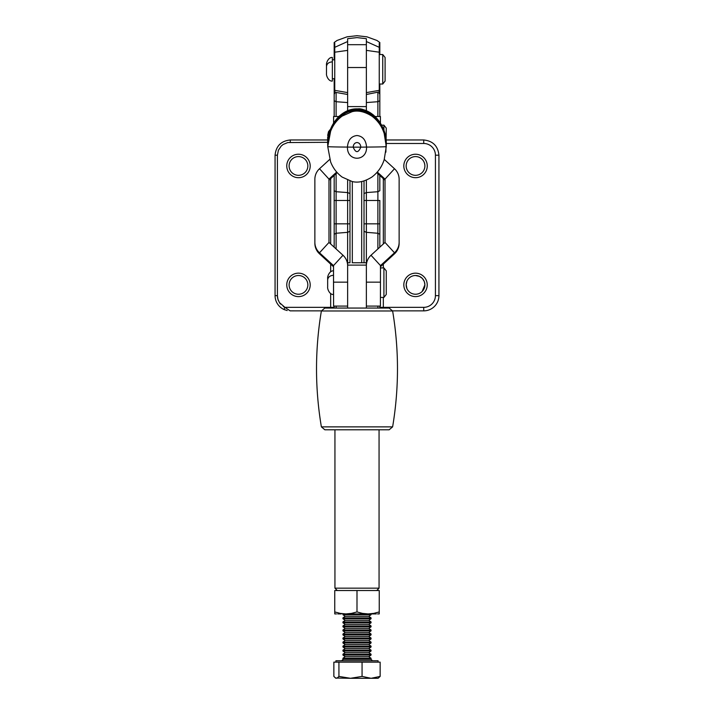 <?xml version="1.0" encoding="UTF-8"?>
<svg xmlns="http://www.w3.org/2000/svg" width="714" height="714" viewBox="0 0 714 714"><rect width="100%" height="100%" fill="white"/><g stroke="black" fill="none" stroke-linecap="round" stroke-linejoin="round"><path stroke-width="1.07" d="M347.638 45.241L347.638 67.527L366.362 67.527L366.362 45.241M366.362 67.527L366.362 110.724M347.638 110.724L347.638 67.527M343.425 429.783L370.575 429.783M389.166 308.055L324.834 308.055L321.38 310.983L392.62 310.983L389.166 308.055M321.38 310.983C314.901 349.592 314.901 388.229 321.38 426.865L392.62 426.865L389.166 429.783M392.62 310.983C399.099 349.592 399.099 388.22 392.62 426.865M379.241 52.202L379.241 47.32L366.362 41.528L366.362 50.373L379.241 52.202L379.241 93.596L379.241 91.91L366.362 94.48M366.362 55.389L366.362 91.026M324.915 429.783L389.085 429.783M347.638 41.528L347.638 50.373L334.759 52.202L334.759 47.32L347.638 41.528L347.638 38.672L357 37.61L366.362 38.672L366.362 41.528M347.638 91.026L347.638 55.389M334.759 52.202L334.759 90.348L347.638 92.615M334.759 90.348L334.759 91.91L336.107 92.454L336.107 101.709L334.179 100.736L334.179 116.489L334.179 100.736M347.638 94.48L336.107 92.454M334.759 47.32L334.759 43.233L334.179 43.608L334.179 42.501L337.053 40.475L347.066 36.825L357 35.7L366.934 36.825L376.956 40.475L379.821 42.501L379.821 43.608L379.241 43.233L379.241 47.32M334.759 93.579L334.759 91.91L334.759 93.579L334.17 91.865M379.821 100.736L379.821 84.02L379.821 116.489L379.821 100.736L377.893 101.709L377.893 92.454M379.241 93.596L379.821 91.865M347.638 102.566L336.107 101.709L336.107 116.489M364.024 180.963L364.024 262.77M349.976 180.963L349.976 262.77M364.024 231.274L366.362 232.336L366.362 262.77L361.828 262.77L364.149 262.77M377.893 248.954L377.893 233.255L366.362 232.336L366.362 223.83L377.893 223.83L377.893 173.618M364.024 200.473L366.362 200.473L366.362 223.83L364.024 223.83M379.821 234.299L377.893 233.255L377.893 223.83L379.821 223.83L379.821 247.187L379.821 200.473L366.362 200.473L366.362 192.575L377.893 191.718L379.821 190.745L379.821 175.385L379.821 190.745M366.362 180.142L366.362 192.575L364.024 193.565M349.976 193.565L347.638 192.575L347.638 180.142M347.638 192.575L347.638 200.473L336.107 200.473L336.107 191.718L347.638 192.575M349.976 223.83L347.638 223.83L347.638 200.473L349.976 200.473M347.638 223.83L347.638 232.336L336.107 233.255L336.107 223.83L347.638 223.83M366.362 308.055L366.362 265.108L347.638 265.108L347.638 262.77L349.851 262.77L347.638 262.77L347.638 232.336L349.976 231.274M336.107 308.055L336.107 306.083M377.893 308.055L377.893 306.083M327.664 139.971L290.277 139.971C281.102 140.935 276.032 146.013 275.068 155.188L275.068 295.65A15.217 15.217 0 0 0 284.734 309.814M379.821 43.608L379.821 54.523M334.179 43.608L334.179 59.833M334.179 78.71L334.179 91.865M334.179 308.055L334.179 306.083L334.179 308.055M334.179 91.91L334.179 116.489M379.821 308.055L379.821 306.083L379.821 308.055M334.179 234.299L334.179 247.187L334.179 223.83L334.179 234.299L336.107 233.255L336.107 248.954M334.179 200.473L334.179 223.83L336.107 223.83L336.107 200.473L334.179 200.473L334.179 175.385L334.179 200.473M286.769 165.951A11.701 11.701 0 0 1 309.287 161.471A11.701 11.701 0 0 1 288.742 172.458A11.701 11.701 0 0 1 286.769 165.951M307.841 165.951A9.362 9.362 0 0 0 298.479 156.589A9.362 9.362 0 0 0 289.108 165.951A9.362 9.362 0 0 0 298.479 175.323A9.362 9.362 0 0 0 307.841 165.951M286.769 284.877A11.701 11.701 0 0 1 309.287 280.397A11.701 11.701 0 0 1 288.742 291.383A11.701 11.701 0 0 1 286.769 284.877M307.841 284.877A9.362 9.362 0 0 0 298.479 275.515A9.362 9.362 0 0 0 289.108 284.877A9.362 9.362 0 0 0 298.479 294.239A9.362 9.362 0 0 0 307.841 284.877M283.297 306.467A12.879 12.879 0 0 0 284.913 307.35L290.134 310.858L321.398 310.867M392.602 310.867L423.723 310.867L423.723 307.35L383.338 307.35L383.338 308.055M287.198 310.545L283.94 309.483L284.913 307.35L279.442 302.602L277.924 299.273L277.407 295.65A12.879 12.879 0 0 0 278.389 300.576M275.068 295.65L277.407 295.65L277.407 155.188L278.389 150.261L281.173 146.084L283.128 144.478L287.769 142.559L327.664 142.309M386.265 143.478L423.723 143.478L423.723 139.971L386.265 139.971M423.723 139.971C432.898 140.935 437.968 146.013 438.931 155.188L438.931 295.65A15.217 15.217 0 0 1 423.723 310.867M279.442 302.593A12.879 12.879 0 0 0 280.548 304.084M424.892 165.951A9.362 9.362 0 0 0 415.521 156.589A9.362 9.362 0 0 0 406.159 165.951A9.362 9.362 0 0 0 415.521 175.323A9.362 9.362 0 0 0 424.892 165.951C424.705 161.908 422.777 159.026 419.109 157.303M404.044 168.236A11.701 11.701 0 0 1 423.804 157.678A11.701 11.701 0 0 1 409.024 175.689A11.701 11.701 0 0 1 404.044 168.236M406.873 288.465L406.168 284.493M424.437 282.012L424.892 284.877A9.362 9.362 0 0 1 415.521 294.239A9.362 9.362 0 0 1 406.159 284.877L406.873 281.298M415.521 275.515L419.448 276.372L422.144 278.255M422.581 278.719L424.223 281.414M406.159 284.877A9.362 9.362 0 0 1 415.521 275.515A9.362 9.362 0 0 1 424.892 284.877L422.144 291.499M423.723 143.478A11.701 11.701 0 0 1 435.424 155.188L435.424 295.65A11.701 11.701 0 0 1 423.723 307.35M404.044 287.162A11.701 11.701 0 0 1 422.028 275.149A11.701 11.701 0 0 1 422.028 294.614A11.701 11.701 0 0 1 404.044 287.162M366.362 306.083L380.41 306.083L380.491 265.608L371.012 255.246A14.28 14.28 -0 0 0 366.362 265.778M380.41 282.155L366.362 282.155L366.362 305.521M380.491 266.634L380.491 265.608L394.494 252.801A14.28 14.28 -0 0 0 399.135 242.269L399.135 243.287A14.28 14.28 180 0 1 394.494 253.827L380.41 266.804M394.494 253.827L394.494 252.801L385.016 242.439L371.012 255.246M399.135 243.287L399.135 179.276A14.28 14.28 -0 0 0 394.494 168.745L385.016 179.107L385.016 242.439M385.096 180.303L376.822 172.636M377.313 172.065L385.016 179.107L385.016 180.133M394.494 168.745L384.275 159.409M380.41 123.022L380.41 116.498M347.638 305.521L347.638 265.778A14.28 14.28 -0 0 0 342.988 255.246L333.509 265.608L333.59 306.083L347.638 306.083M333.59 266.804L319.506 253.827A14.28 14.28 180 0 1 314.865 243.287L314.865 242.269A14.28 14.28 -0 0 0 319.506 252.801L333.509 265.608L333.509 266.634M342.988 255.246L328.984 242.439L319.506 252.801L319.506 253.827M328.984 242.439L328.984 179.107L319.506 168.745A14.28 14.28 -0 0 0 314.865 179.276L314.865 243.287M337.178 172.636L328.904 180.303M328.984 180.133L328.984 179.107L336.687 172.065M329.725 159.409L319.506 168.745M333.59 116.498L333.59 123.022M376.724 590.514L379.063 588.166L334.937 588.166L337.276 590.514M352.172 262.77L361.828 262.77L352.172 262.77M366.362 265.108L366.362 262.77M347.638 265.108L347.638 265.778M333.59 282.155L347.638 282.155L347.638 308.055M379.063 588.166L379.063 429.783M334.937 429.783L334.937 588.166M368.942 678.3L371.101 678.3L362.06 676.417L350.494 678.3L368.942 678.3M335.75 678.175L333.857 676.417L333.857 662.146L338.927 662.146L338.927 676.417L337.035 678.166L335.75 678.175M335.455 678.023L350.494 678.3L338.927 676.417M378.072 678.3L380.143 676.417L371.101 678.3L377.608 678.3M380.143 676.417L380.143 662.146L362.06 662.146L362.06 676.417M338.927 662.146L362.06 662.146M335.928 662.146L335.928 660.745L378.072 660.745L378.072 662.146M341.89 660.745L343.264 659.334L341.551 660.745M343.264 659.334L370.736 659.334M359.927 658.228L342.952 658.228L345.21 656.648L368.79 656.648L371.048 658.228L359.927 658.228M368.79 656.648L371.048 655.068L342.952 655.068L345.21 656.648M359.927 654.194L342.952 654.194L345.21 652.614L368.79 652.614L371.048 654.194L359.927 654.194M368.79 652.614L371.048 651.034L342.952 651.034L345.21 652.614M359.927 650.159L342.952 650.159L345.21 648.58L368.79 648.58L371.048 650.159L359.927 650.159M368.79 648.58L371.048 647L342.952 647L345.21 648.58M359.927 646.125L342.952 646.125L345.21 644.546L368.79 644.546L371.048 646.125L359.927 646.125M368.79 644.546L371.048 642.966L342.952 642.966L345.21 644.546M359.927 642.091L342.952 642.091L345.21 640.512L368.79 640.512L371.048 642.091L359.927 642.091M368.79 640.512L371.048 638.932L342.952 638.932L345.21 640.512M359.927 638.057L342.952 638.057L345.21 636.477L368.79 636.477L371.048 638.057L359.927 638.057M368.79 636.477L371.048 634.898L342.952 634.898L345.21 636.477M359.927 634.023L342.952 634.023L345.21 632.443L368.79 632.443L371.048 634.023L359.927 634.023M368.79 632.443L371.048 630.864L342.952 630.864L345.21 632.443M359.927 629.989L342.952 629.989L345.21 628.409L368.79 628.409L371.048 629.989L359.927 629.989M368.79 628.409L371.048 626.83L342.952 626.83L345.21 628.409M359.927 625.955L342.952 625.955L345.21 624.375L368.79 624.375L371.048 625.955L359.927 625.955M368.79 624.375L371.048 622.795L342.952 622.795L345.21 624.375M359.927 621.921L342.952 621.921L345.21 620.341L368.79 620.341L371.048 621.921L359.927 621.921M368.79 620.341L371.048 618.761L342.952 618.761L345.21 620.341M359.927 617.887L342.952 617.887L345.21 616.307L368.79 616.307L371.048 617.887L359.927 617.887M368.79 616.307L371.048 614.727L342.952 614.727L345.21 616.307M377.545 613.924L379.241 613.924L379.241 611.934C379.241 614.549 379.241 614.549 379.241 611.925L379.241 612.764L379.241 611.934L373.743 613.388L368.121 613.924L376.26 613.924M347.066 613.924L368.121 613.924L345.879 613.924L351.502 613.388L356.991 611.934L362.507 613.388L368.121 613.924M344.023 613.924L342.952 613.924M337.74 613.924L341.274 613.924M334.759 612.755L334.759 611.934C334.759 614.549 334.759 614.549 334.759 611.925L334.759 613.924L336.455 613.924M356.991 611.934L357 590.514L334.759 590.514L334.759 611.934L340.266 613.388L345.879 613.924M379.241 611.934L379.241 590.514L357 590.514M327.664 287.09C327.271 288.956 329.716 294.971 333.518 294.463L333.518 270.874C329.716 270.365 327.271 276.38 327.664 278.246L327.664 287.09L327.664 278.246M383.918 267.92L386.265 270.874L386.265 294.463L383.918 297.417L383.918 267.92L380.41 267.92M327.664 137.124L327.664 144.326L327.664 137.124L328.931 134.241M383.918 130.394L383.918 125.146L386.265 128.101L385.899 152.162M326.494 73.694C326.093 75.559 328.538 81.575 332.349 81.066L332.349 57.468C328.538 56.968 326.093 62.975 326.494 64.849L326.494 73.694L326.494 64.849M382.749 54.523L385.096 57.468L385.096 81.066L382.749 84.02L382.749 54.523L379.241 54.523M366.362 106.609L347.638 106.609M366.362 92.615L379.241 90.348M329.761 426.865L321.38 426.865L324.834 429.783M361.686 262.77L361.686 181.543M352.314 181.543L352.314 262.77M336.107 173.618L336.107 191.718L334.179 190.745M377.893 116.489L377.893 101.709L366.362 102.566M330.662 178.598L330.662 243.974M330.662 264.028L330.662 271.802M330.662 293.534L330.662 307.35L284.913 307.35M290.277 142.309L290.277 139.971M277.407 155.188L275.068 155.188M379.821 307.35L383.338 307.35L383.338 297.417M330.662 308.055L330.662 307.35L334.179 307.35M435.424 295.65L438.931 295.65M435.424 155.188L438.931 155.188M383.338 178.598L383.338 243.974M383.338 264.028L383.338 267.92M333.518 275.256C329.975 275.542 328.021 277.086 327.664 279.888M332.349 61.859C328.797 62.136 326.851 63.68 326.494 66.491M327.735 146.209L327.735 145.71C327.458 126.824 341.39 110.027 357 110.42C372.61 110.027 386.542 126.824 386.265 145.71L386.265 146.2M327.735 145.147L327.735 144.933C327.458 126.048 341.39 109.251 357 109.644C372.61 109.251 386.542 126.048 386.265 144.933L386.265 145.147M386.265 146.593A29.265 0.509 180 0 1 366.559 147.075C365.979 140.069 362.792 136.213 357 135.517C351.208 136.213 348.021 140.069 347.441 147.075A29.265 0.509 180 0 1 327.735 146.593L330.618 131.296C333.01 125.111 336.856 120.05 342.158 116.096L352.047 111.705C358.035 110.099 364.684 111.598 371.994 116.203C377.876 120.693 381.945 126.485 384.203 133.563L386.265 146.593L384.203 159.633C381.945 166.71 377.876 172.493 371.994 176.983C364.684 181.588 358.035 183.096 352.047 181.49L342.158 177.09C336.856 173.145 333.01 168.076 330.618 161.891L327.735 146.593M360.82 147.155L353.18 147.155C353.403 144.353 354.679 142.809 357 142.532C359.32 142.809 360.597 144.353 360.82 147.155L366.559 147.075C367.023 161.935 346.977 161.935 347.441 147.075L353.18 147.155C355.724 153.099 358.276 153.099 360.82 147.155M327.735 144.656L327.735 144.157C327.458 125.271 341.39 108.474 357 108.867C372.61 108.474 386.542 125.271 386.265 144.157L386.265 144.656M347.638 44.687L366.362 44.687M283.94 309.483L284.815 309.849M380.41 116.489L375.145 116.489M333.59 116.489L338.855 116.489M371.048 658.228L371.048 659.334L372.449 660.745M342.952 659.334L342.952 658.228M371.048 655.068L371.048 654.194M342.952 655.068L342.952 654.194M371.048 651.034L371.048 650.159M342.952 651.034L342.952 650.159M371.048 647L371.048 646.125M342.952 647L342.952 646.125M371.048 642.966L371.048 642.091M342.952 642.966L342.952 642.091M371.048 638.932L371.048 638.057M342.952 638.932L342.952 638.057M371.048 634.898L371.048 634.023M342.952 634.898L342.952 634.023M371.048 630.864L371.048 629.989M342.952 630.864L342.952 629.989M371.048 626.83L371.048 625.955M342.952 626.83L342.952 625.955M371.048 622.795L371.048 621.921M342.952 622.795L342.952 621.921M371.048 618.761L371.048 617.887M342.952 618.761L342.952 617.887M371.048 614.727L371.048 613.853M342.952 614.727L342.952 613.853M383.918 297.417L380.41 297.417M330.555 129.118L328.502 131.688L327.664 135.473M383.918 125.146L381.633 125.146M334.759 78.71L332.349 78.71M334.759 59.833L332.349 59.833M382.749 84.02L379.241 84.02M386.265 144.157C386.613 133.429 382.365 123.727 373.52 115.061C366.407 110.358 361.222 108.296 357.964 108.885L353.073 109.188C348.227 109.894 343.559 112.268 339.052 116.311C331.608 123.825 327.833 133.107 327.735 144.157M386.265 144.933C386.613 134.205 382.365 124.504 373.52 115.838C366.407 111.134 361.222 109.072 357.964 109.661L353.073 109.965C348.227 110.67 343.559 113.044 339.052 117.087C331.608 124.602 327.833 133.884 327.735 144.933M386.265 145.71C386.613 134.982 382.365 125.28 373.52 116.614C366.407 111.911 361.222 109.849 357.964 110.429L353.073 110.741C348.227 111.446 343.559 113.821 339.052 117.864C331.608 125.378 327.833 134.66 327.735 145.71"/></g></svg>
